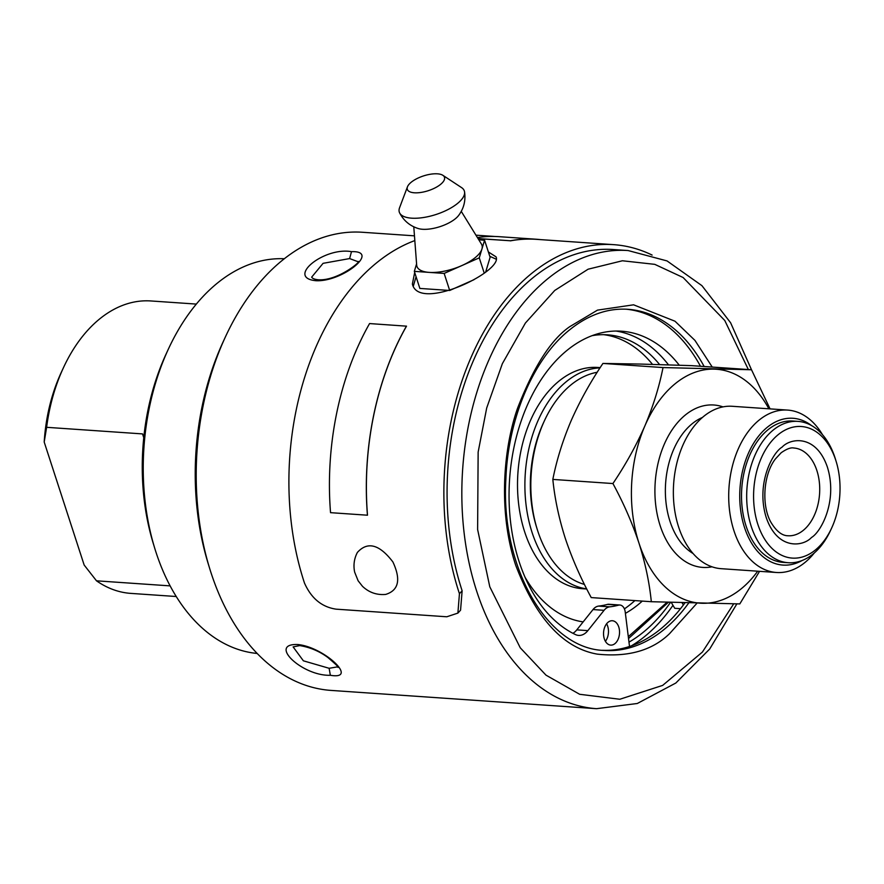 <?xml version="1.0" encoding="UTF-8"?>
<svg xmlns="http://www.w3.org/2000/svg" width="884" height="884" viewBox="0 0 884 884"><rect width="100%" height="100%" fill="white"/><g stroke="black" fill="none" stroke-linecap="round" stroke-linejoin="round"><path stroke-width="1.33" d="M815.512 549.87A65.957 43.095 -86.1 0 1 757.687 523.858A65.957 43.095 -86.1 0 1 778.705 434.254A65.957 43.095 -86.1 0 1 836.209 461.647A65.957 43.095 -86.1 0 1 831.634 528.068A65.957 43.095 -86.1 0 1 815.512 549.87M831.634 528.068L830.529 530.466A70.842 46.288 -86.1 0 1 813.203 553.881A70.842 46.288 -86.1 0 1 788.252 562.721A70.842 46.288 -86.1 0 1 747.356 508.267A70.842 46.288 -86.1 0 1 773.025 430.221A70.842 46.288 -86.1 0 1 797.976 421.381A70.842 46.288 -86.1 0 1 835.435 459.127L836.209 461.647M788.252 562.721L783.091 562.368A70.842 46.288 -86.1 0 1 742.195 507.913A70.842 46.288 -86.1 0 1 767.864 429.867A70.842 46.288 -86.1 0 1 792.815 421.027L797.976 421.381M802.142 560.5A73.571 48.079 -86.1 0 1 739.985 488.399A73.571 48.079 -86.1 0 1 811.435 425.491M814.352 552.909A81.394 53.184 -86.1 0 1 805.125 562.334A81.394 53.184 -86.1 0 1 776.461 572.489A81.394 53.184 -86.1 0 1 728.991 487.637A81.394 53.184 -86.1 0 1 787.633 410.088A81.394 53.184 -86.1 0 1 822.496 434.685M776.461 572.489L721.123 568.677A81.394 53.184 -86.1 0 1 674.138 506.112A81.394 53.184 -86.1 0 1 703.631 416.441A81.394 53.184 -86.1 0 1 732.295 406.286L787.633 410.088M693.045 553.506A71.814 46.929 -86.1 0 1 665.365 491.626A71.814 46.929 -86.1 0 1 692.073 423.823A71.814 46.929 -86.1 0 1 702.415 417.469M722.99 406.883A81.394 53.184 93.9 0 0 655.199 482.565A81.394 53.184 93.9 0 0 711.985 566.81M757.699 571.197A117.252 76.621 -86.1 0 1 702.415 603.286A117.252 76.621 -86.1 0 1 638.966 543.107A117.252 76.621 -86.1 0 1 644.823 426.033A117.252 76.621 -86.1 0 1 714.117 369.136A117.252 76.621 -86.1 0 1 768.87 408.806M770.063 408.883L751.51 369.766L663.022 367.567C659.199 386.883 653.132 406.375 644.823 426.033C636.16 445.669 625.529 464.84 612.921 483.548C623.607 503.217 632.292 523.074 638.966 543.107C645.309 563.119 649.42 582.655 651.32 601.717L739.809 603.916L759.544 571.329M663.022 367.567L602.932 363.434L640.325 364.064L691.421 365.633L751.51 369.766L730.604 322.759L701.918 285.654L667.033 260.924L628.104 250.548L613.341 249.531A229.608 150.037 93.9 0 0 474.41 358.307A229.608 150.037 93.9 0 0 462.133 590.777L460.564 610.192L457.89 613.098L446.807 616.778L336.13 609.164C321.831 607.065 311.279 598.369 304.483 583.053A234.492 153.23 93.9 0 1 414.817 240.581M651.32 601.717L591.23 597.584C580.545 577.915 571.86 558.058 565.185 538.024C558.843 518.024 554.732 498.477 552.832 479.415C556.644 460.1 562.71 440.619 571.031 420.961C579.694 401.314 590.324 382.142 602.932 363.434M612.921 483.548L552.832 479.415M584.446 584.423A107.472 70.234 -86.1 0 1 537.063 528.809A107.472 70.234 -86.1 0 1 544.511 420.574A107.472 70.234 -86.1 0 1 570.788 385.037A107.472 70.234 -86.1 0 1 597.208 372.263M537.063 528.809L536.29 526.278A102.588 67.04 -86.1 0 1 543.406 422.972L544.511 420.574M586.7 588.888A110.898 72.466 -86.1 0 1 525.693 501.526A110.898 72.466 -86.1 0 1 566.136 381.8A110.898 72.466 -86.1 0 1 600.015 367.888M414.353 192.789A19.536 7.757 162 0 1 407.458 186.822A19.536 7.757 162 0 1 423.502 175.927A19.536 7.757 162 0 1 442.884 175.319A19.536 7.757 162 0 1 437.558 186.502A19.536 7.757 162 0 1 414.353 192.789M586.755 589.009L582.589 588.722A110.898 72.466 -86.1 0 1 518.577 503.471A110.898 72.466 -86.1 0 1 558.754 381.291A110.898 72.466 -86.1 0 1 597.816 367.457L600.192 367.622M442.884 175.319L461.558 187.596A34.2 13.58 162 0 1 464.542 191.784A34.2 13.58 162 0 1 457.658 203.353A34.2 13.58 162 0 1 411.624 218.171A34.2 13.58 162 0 1 399.612 212.889A34.2 13.58 162 0 1 399.568 207.74L407.458 186.822M624.402 608.888A144.114 94.179 93.9 0 0 634.889 600.59M652.491 364.385A144.114 94.179 93.9 0 0 603.783 334.682M464.542 191.784C465.824 200.535 463.857 208.425 458.641 215.442A24.432 9.702 162 0 1 455.426 218.691A24.432 9.702 162 0 1 422.541 229.276A24.432 9.702 162 0 1 418.287 228.547C409.944 225.939 403.723 220.724 399.612 212.889M592.136 335.666A144.114 94.179 -86.1 0 1 607.474 334.826A144.114 94.179 -86.1 0 1 659.63 364.595M642.27 601.098A144.114 94.179 -86.1 0 1 625.386 613.363M572.92 633.309A19.791 12.928 93.9 0 0 576.799 629.872L583.164 621.894A144.114 94.179 -86.1 0 1 524.919 577.042M628.303 636.679L667.066 602.247M670.503 602.369A175.872 114.931 -86.1 0 1 628.977 642.138M413.778 226.801L416.673 265.078A34.2 13.58 -18 0 0 429.237 272.394A34.2 13.58 -18 0 0 461.713 265.631A34.2 13.58 -18 0 0 481.924 249.045A34.2 13.58 -18 0 0 481.415 244.039L461.26 211.375M629.519 646.48L625.22 611.993A9.238 6.033 93.9 0 0 619.905 605.021A9.238 6.033 93.9 0 0 618.557 605.153A127.992 83.637 -86.1 0 1 609.728 606.844L598.656 606.081A14.509 9.481 93.9 0 0 593.009 609.562L604.07 610.325L587.86 630.635A19.791 12.928 -86.1 0 1 578.633 635.419A19.791 12.928 -86.1 0 1 575.484 634.579A155.33 101.505 -86.1 0 1 511.714 459.934A155.33 101.505 -86.1 0 1 621.529 331.202A155.33 101.505 -86.1 0 1 679.266 365.214M598.656 606.081A127.992 83.637 93.9 0 0 607.485 604.391L618.557 605.153M619.905 605.021L608.833 604.258A9.238 6.033 93.9 0 0 607.485 604.391M583.164 621.894L593.009 609.562M668.514 364.871A155.33 101.505 93.9 0 0 615.971 331.047M605.407 641.309A12.21 7.978 93.9 0 0 606.612 623.784M671.232 602.391L674.746 608.291L680.514 608.689M631.419 645.828A180.756 118.113 93.9 0 0 672.978 605.308M196.336 304.085L150.91 300.958A146.556 95.77 93.9 0 0 63.449 367.7L61.228 372.484A136.788 89.383 93.9 0 0 44.2 442.055L46.62 427.315L142.545 433.911L143.76 437.713M170.115 585.882L96.5 580.821L84.168 565.053L44.2 442.055M416.585 263.874L414.331 271.366L444.155 273.421L479.272 257.852L484.576 240.227L478.83 239.84M609.728 606.844A14.509 9.481 93.9 0 0 604.07 610.325M682.05 602.722L683.387 604.965M614.999 643.585A12.21 7.978 -86.1 0 1 610.7 645.11A12.21 7.978 -86.1 0 1 603.573 632.38A12.21 7.978 -86.1 0 1 612.38 620.745A12.21 7.978 -86.1 0 1 619.43 630.126A12.21 7.978 -86.1 0 1 614.999 643.585M96.5 580.821A146.556 95.77 93.9 0 0 130.799 593.385L176.214 596.512M63.449 367.7A146.556 95.77 93.9 0 0 46.62 427.315M414.331 271.366L419.867 288.427L449.691 290.471L444.155 273.421M484.576 240.227L490.112 257.288L485.769 271.708M479.272 257.852L484.178 272.946M473.979 279.709L449.691 290.471M602.468 650.304A170.988 111.738 93.9 0 0 633.021 645.243A170.988 111.738 93.9 0 0 684.967 602.811M700.471 366.252A170.988 111.738 93.9 0 0 625.938 309.179M284.305 258.747A197.861 129.296 93.9 0 0 216.812 283.565A197.861 129.296 93.9 0 0 168.435 348.97L166.214 353.766A188.082 122.909 93.9 0 0 153.186 543.174L154.722 548.224A197.861 129.296 93.9 0 0 257.145 653.464M357.379 552.445C367.6 541.152 379.435 544.323 392.905 561.959C401.093 579.584 398.695 590.401 385.678 594.424C376.75 595.197 369.015 592.501 362.495 586.324L358.119 580.777L354.65 572.103C353.224 565.196 354.141 558.644 357.379 552.445M168.435 348.97A197.861 129.296 93.9 0 0 154.722 548.224M496.145 259.178L489.791 256.294M416.066 276.725L413.325 286.084M367.435 515.206L330.539 512.665A234.591 153.297 -86.1 0 1 369.567 323.566L406.507 326.163A234.492 153.23 93.9 0 0 367.501 515.184L367.435 515.206A234.591 153.297 -86.1 0 1 406.463 326.108M478.023 238.536L510.399 240.768L478.089 238.636M540.621 239.63A234.591 153.297 93.9 0 0 536.212 239.232A234.591 153.297 93.9 0 0 510.399 240.768M536.212 239.232L499.316 236.691A234.591 153.297 93.9 0 0 477.426 237.564M316.107 280.725C285.698 278.007 323.765 246.746 351.501 251.653C380.706 250.669 342.638 281.93 316.107 280.725L318.185 279.764C314.56 279.388 312.395 278.515 311.676 277.134L323.08 263.333L349.611 258.57L357.998 261.708M488.377 251.951L496.023 256.835C503.526 271.244 418.74 312.372 412.386 284.007L414.684 272.449M462.133 590.777L459.437 593.716A234.492 153.23 -86.1 0 1 471.669 356.009A234.492 153.23 -86.1 0 1 613.684 244.658L536.212 239.321A234.492 153.23 93.9 0 0 510.399 240.857M613.684 244.658A234.492 153.23 -86.1 0 1 652.116 255.067M414.463 235.84L362.473 232.271A229.608 150.037 93.9 0 0 281.598 260.924A229.608 150.037 93.9 0 0 225.442 336.826L223.232 341.622A219.84 143.661 93.9 0 0 207.994 563.009L209.541 568.058A229.608 150.037 93.9 0 0 330.947 690.404L596.578 708.681A229.608 150.037 -86.1 0 1 476.697 591.208A229.608 150.037 -86.1 0 1 489.294 359.037A229.608 150.037 -86.1 0 1 628.104 250.548M459.437 593.716L457.89 613.098M337.633 666.834L329.135 668.293L303.378 660.812L293.134 646.911L299.72 645.585L297.919 644.535C324.373 647.143 359.247 680.216 330.34 675.277C302.317 676.304 267.443 643.232 297.919 644.535M225.442 336.826A229.608 150.037 93.9 0 0 209.541 568.058M793.92 448.033A43.968 28.73 -86.1 0 1 819.567 493.869A43.968 28.73 -86.1 0 1 787.887 535.759C782.075 535.671 776.528 531.361 771.246 522.809C761.223 506.145 763.257 474.343 775.434 458.906L781.18 452.741C786.738 448.862 790.981 447.304 793.92 448.033M782.119 447.105C772.572 452.641 755.743 483.636 766.196 517.438C777.489 550.544 803.125 546.677 811.49 537.505C821.037 531.969 837.866 500.974 827.413 467.183C816.12 434.066 790.484 437.945 782.119 447.105M576.799 629.872L587.86 630.635M688.758 602.921A170.988 111.738 -86.1 0 1 604.291 650.447C548.434 649.199 500.565 568.755 505.869 479.205C508.046 418.176 533.582 358.716 569.252 330.141C588.059 314.936 607.562 307.986 627.773 309.289A170.988 111.738 -86.1 0 1 704.161 366.506M712.239 367.059L694.946 340.395L674.989 321.212L633.585 304.814L597.485 310.129L569.837 326.616C551.108 339.401 533.649 366.705 517.449 408.518C502.786 450.398 498.432 513.692 515.781 565.462C536.212 618.623 563.373 648.182 597.252 654.127C628.082 657.342 652.193 650.514 669.597 633.629L697.012 603.153M733.676 603.86L702.404 652.061L662.657 685.398L619.828 699.255L579.639 694.283L545.992 675.144L520.256 647.795L489.791 586.799L477.614 529.494L478.145 452.089L486.697 407.988L502.366 363.656L525.394 323.047L554.754 290.438L588.114 269.2L622.413 260.769L654.768 264.349L683.111 277.521L724.769 320.494L748.35 369.545M351.501 251.653L349.611 258.57M330.34 675.277L329.135 668.293M628.535 638.535L668.37 602.291M318.185 279.764C337.986 281.156 362.341 260.471 358.075 261.498L358.142 262.04M494.896 236.481L475.957 235.177M736.869 603.894L709.697 649.022L675.84 683.023L637.287 703.498L596.578 708.681M299.72 645.585C310.096 647.287 319.489 651.265 327.92 657.53C336.318 664.746 339.622 667.995 337.821 667.276"/></g></svg>
